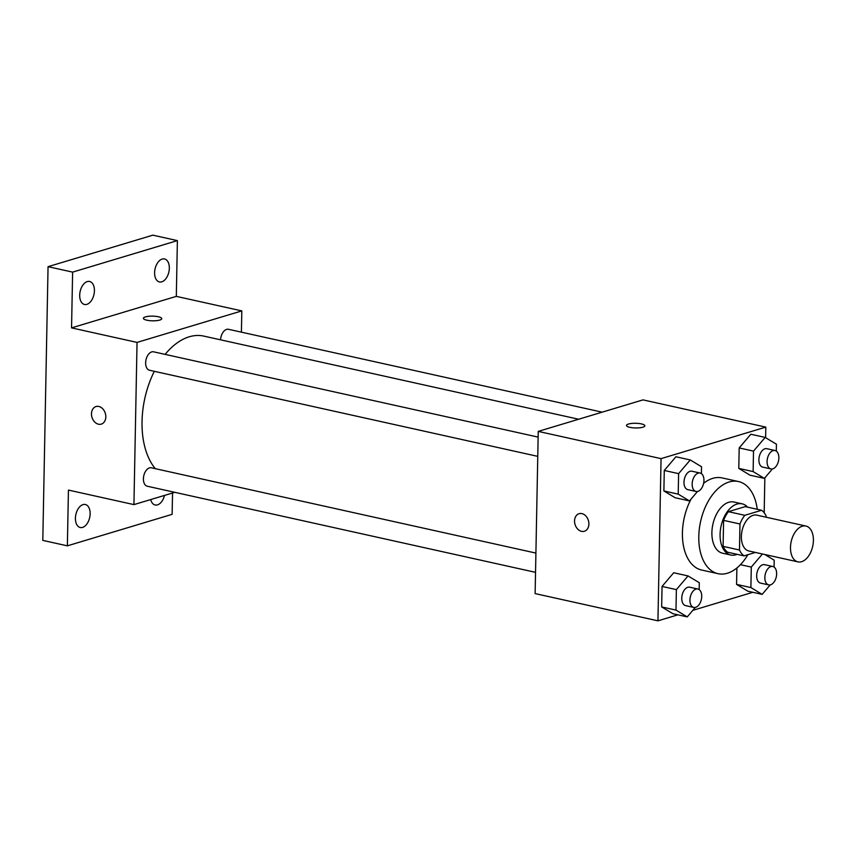 <?xml version="1.0" encoding="UTF-8"?>
<svg xmlns="http://www.w3.org/2000/svg" width="856" height="856" viewBox="0 0 856 856"><rect width="100%" height="100%" fill="white"/><g stroke="black" fill="none" stroke-linecap="round" stroke-linejoin="round"><path stroke-width="1.28" d="M801.601 561.697A18.351 11.01 -77.5 0 1 797.974 561.868A18.351 11.01 -77.5 0 1 791.19 541.57A18.351 11.01 -77.5 0 1 805.924 526.044A18.351 11.01 -77.5 0 1 813.2 543.421A18.351 11.01 -77.5 0 1 801.601 561.697M797.974 561.868L748.85 550.975A18.351 11.01 -77.5 0 1 742.066 530.677A18.351 11.01 -77.5 0 1 756.79 515.141L805.924 526.044M766.141 517.217L766.163 516.115A24.91 14.959 -77.5 0 0 761.605 510.262L744.806 515.312A24.91 14.959 -77.5 0 0 739.969 523.99L739.477 550.001A24.91 14.959 -77.5 0 0 744.035 555.865L755.431 552.43M739.969 523.99L723.598 520.362L723.095 546.374L739.477 550.001M723.095 546.374A24.91 14.959 -77.5 0 0 727.654 552.227L744.035 555.865M723.598 520.362A24.91 14.959 -77.5 0 1 728.435 511.674L744.806 515.312M761.605 510.262L745.234 506.624L728.435 511.674M747.63 507.159A26.215 15.74 102.5 0 0 742.12 503.831A26.215 15.74 102.5 0 0 720.078 534.347A26.215 15.74 102.5 0 0 730.767 555.02A26.215 15.74 102.5 0 0 737.166 554.335M730.767 555.02L722.582 553.201A26.215 15.74 -77.5 0 1 711.892 532.528A26.215 15.74 -77.5 0 1 733.934 502.023L742.12 503.831M747.844 554.72A47.187 28.323 -77.5 0 1 727.386 573.231A47.187 28.323 -77.5 0 1 718.045 573.681A47.187 28.323 -77.5 0 1 700.604 521.475A47.187 28.323 -77.5 0 1 738.471 481.543A47.187 28.323 -77.5 0 1 757.239 509.288M718.045 573.681L701.663 570.043A47.187 28.323 -77.5 0 1 691.124 498.984M703.621 483.319A47.187 28.323 -77.5 0 1 722.1 477.916L738.471 481.543M701.396 473.614L701.524 466.745L690.268 459.95L675.93 456.772L664.277 470.458L663.882 490.948L675.149 497.743L689.476 500.921L697.522 491.462M776.306 451.091L776.435 444.211L765.168 437.416L750.84 434.238L739.188 447.934L738.792 468.414L750.059 475.208L764.387 478.386L772.433 468.938M765.617 437.684L765.82 427.123L661.057 458.634L657.943 620.835L677.92 614.822M692.825 610.339L752.831 592.298M764.183 512.755L764.847 477.841M699.17 589.591L699.298 582.722L688.031 575.928L673.704 572.75L662.052 586.435L661.656 606.925L672.923 613.72L687.25 616.898L695.297 607.439M762.439 553.993L751.29 567.079L750.894 587.569L736.567 584.391L736.888 567.977L736.567 584.391L747.834 591.186L762.161 594.364L770.207 584.916M765.82 427.123L643.006 399.88L538.242 431.392L535.128 593.593L657.943 620.835M538.242 431.392L661.057 458.634M584.359 531.266A9.17 6.955 73.3 0 1 581.556 531.351A9.17 6.955 73.3 0 1 574.665 522.695A9.17 6.955 73.3 0 1 579.073 513.696A9.17 6.955 73.3 0 1 588.382 520.48A9.17 6.955 73.3 0 1 584.359 531.266A9.17 6.955 73.3 0 1 581.545 531.351A9.17 6.955 73.3 0 1 574.665 522.695A9.17 6.955 73.3 0 1 579.073 513.696M642.824 427.208A9.17 2.333 -178.9 0 1 632.605 427.775A9.17 2.333 -178.9 0 1 626.485 425.443A9.17 2.333 -178.9 0 1 635.698 423.281A9.17 2.333 -178.9 0 1 644.836 425.796A9.17 2.333 -178.9 0 1 642.824 427.208M626.485 425.453A9.17 2.333 -178.9 0 1 635.698 423.292A9.17 2.333 -178.9 0 1 644.836 425.807M155.289 468.671A73.402 44.063 -77.5 0 1 154.315 371.311M165.144 354.384A73.402 44.063 -77.5 0 1 203.771 336.098L578.635 419.237M537.761 456.366L149.49 370.241A9.437 5.66 -77.5 0 1 146.001 359.809A9.437 5.66 -77.5 0 1 153.577 351.816L538.135 437.106M535.535 572.343L147.264 486.219A9.437 5.66 -77.5 0 1 143.776 475.786A9.437 5.66 -77.5 0 1 151.351 467.793L535.91 553.083M220.57 339.821A9.437 5.66 -77.5 0 1 228.488 329.293L602.153 412.164M241.413 332.16L241.82 310.899L137.046 342.411L133.932 504.612L174.785 492.328M241.82 310.899L176.315 296.369L177.385 240.611L152.828 235.165L48.054 266.676L72.621 272.122L71.551 327.88L137.046 342.411M48.054 266.676L42.8 540.393L67.367 545.839L172.131 514.338L172.538 493.003M133.932 504.612L68.437 490.081L67.367 545.839M101.297 424.127A9.17 6.955 73.3 0 1 98.483 424.212A9.17 6.955 73.3 0 1 91.592 415.545A9.17 6.955 73.3 0 1 96 406.547A9.17 6.955 73.3 0 1 105.309 413.33A9.17 6.955 73.3 0 1 101.286 424.127A9.17 6.955 73.3 0 1 98.472 424.212A9.17 6.955 73.3 0 1 91.603 415.545A9.17 6.955 73.3 0 1 96.011 406.547M176.315 296.369L71.551 327.88M159.751 320.069A9.17 2.333 -178.9 0 1 149.532 320.625A9.17 2.333 -178.9 0 1 143.412 318.304A9.17 2.333 -178.9 0 1 152.636 316.142A9.17 2.333 -178.9 0 1 161.763 318.657A9.17 2.333 -178.9 0 1 159.751 320.069M143.412 318.304A9.17 2.333 -178.9 0 1 152.636 316.153A9.17 2.333 -178.9 0 1 161.763 318.657M94.417 290.762A11.781 7.073 -77.5 0 1 84.509 304.479A11.781 7.073 -77.5 0 1 80.154 291.447A11.781 7.073 -77.5 0 1 89.613 281.474A11.781 7.073 -77.5 0 1 94.417 290.762M169.328 268.238A11.781 7.073 -77.5 0 1 159.419 281.956A11.781 7.073 -77.5 0 1 155.064 268.912A11.781 7.073 -77.5 0 1 164.523 258.94A11.781 7.073 -77.5 0 1 169.328 268.238M177.385 240.611L72.621 272.122M90.137 513.793A11.781 7.073 -77.5 0 1 80.229 527.51A11.781 7.073 -77.5 0 1 75.874 514.477A11.781 7.073 -77.5 0 1 85.333 504.505A11.781 7.073 -77.5 0 1 90.137 513.793M164.502 495.421A11.781 7.073 -77.5 0 1 155.139 504.987A11.781 7.073 -77.5 0 1 150.72 499.562M750.894 587.569L762.161 594.364M774.081 567.068L774.209 560.188L764.793 554.506M768.699 584.905L760.513 583.097A9.437 5.66 -77.5 0 1 757.025 572.653A9.437 5.66 -77.5 0 1 764.601 564.671L772.786 566.479A9.437 5.66 -77.5 0 1 776.531 575.425A9.437 5.66 -77.5 0 1 770.561 584.819A9.437 5.66 -77.5 0 1 768.699 584.905A9.437 5.66 -77.5 0 1 765.211 574.472A9.437 5.66 -77.5 0 1 772.786 566.479M740.44 564.682L751.29 567.079M736.567 584.391L747.834 591.186M765.168 437.416L753.515 451.112L753.12 471.592L764.387 478.386M770.924 468.928L762.739 467.119A9.437 5.66 -77.5 0 1 759.251 456.676A9.437 5.66 -77.5 0 1 766.826 448.694L775.012 450.502A9.437 5.66 -77.5 0 1 778.757 459.447A9.437 5.66 -77.5 0 1 772.786 468.842A9.437 5.66 -77.5 0 1 770.924 468.928A9.437 5.66 -77.5 0 1 767.436 458.495A9.437 5.66 -77.5 0 1 775.012 450.502M750.84 434.238L739.188 447.934L753.515 451.112M739.188 447.934L738.792 468.414L753.12 471.592M738.792 468.414L750.059 475.208M688.031 575.928L676.379 589.613L675.983 610.103L687.25 616.898M693.788 607.439L685.603 605.62A9.437 5.66 -77.5 0 1 682.114 595.188A9.437 5.66 -77.5 0 1 689.69 587.195L697.875 589.014A9.437 5.66 -77.5 0 1 701.62 597.948A9.437 5.66 -77.5 0 1 695.65 607.353A9.437 5.66 -77.5 0 1 693.788 607.439A9.437 5.66 -77.5 0 1 690.3 596.996A9.437 5.66 -77.5 0 1 697.875 589.014M673.704 572.75L662.052 586.435L676.379 589.613M662.052 586.435L661.656 606.925L675.983 610.103M661.656 606.925L672.923 613.72M690.268 459.95L678.605 473.635L678.209 494.126L689.476 500.921M696.014 491.462L687.828 489.643A9.437 5.66 -77.5 0 1 684.34 479.21A9.437 5.66 -77.5 0 1 691.916 471.217L700.101 473.036A9.437 5.66 -77.5 0 1 703.846 481.971A9.437 5.66 -77.5 0 1 697.886 491.376A9.437 5.66 -77.5 0 1 696.014 491.462A9.437 5.66 -77.5 0 1 692.525 481.019A9.437 5.66 -77.5 0 1 700.101 473.036M675.93 456.772L664.277 470.458L678.605 473.635M664.277 470.458L663.882 490.948L678.209 494.126M663.882 490.948L675.149 497.743"/></g></svg>
